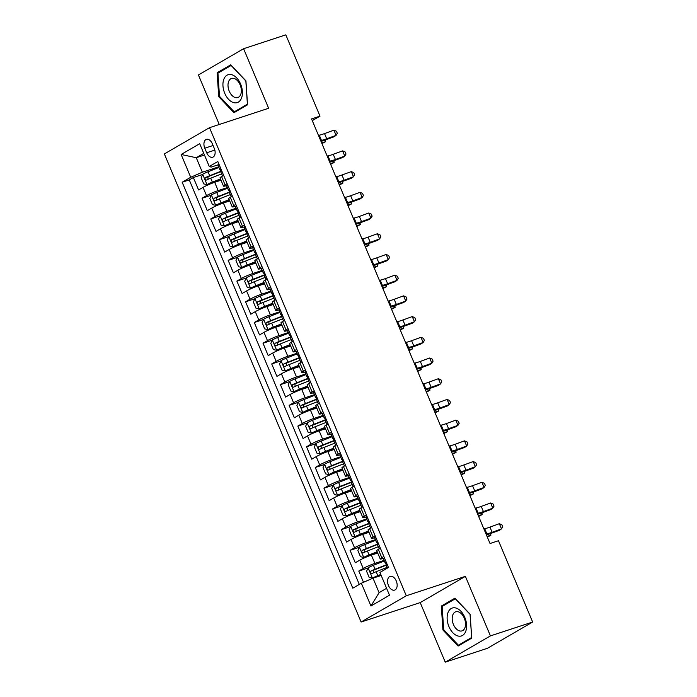 <?xml version="1.0" encoding="UTF-8"?>
<svg xmlns="http://www.w3.org/2000/svg" width="697" height="697" viewBox="0 0 697 697"><rect width="100%" height="100%" fill="white"/><g stroke="black" fill="none" stroke-linecap="round" stroke-linejoin="round"><path stroke-width="1.05" d="M396.271 580.976A7.231 4.461 -108.2 0 0 390.111 576.375A7.231 4.461 -108.2 0 0 388.456 585.515A7.231 4.461 -108.2 0 0 394.624 590.106A7.231 4.461 -108.2 0 0 396.271 580.976M445.252 662.15L490.427 635.899L465.396 576.349L420.221 602.6L445.252 662.15L487.473 648.28L532.647 622.029L498.477 540.733L490.035 543.512L311.55 118.917L320.001 116.146L285.822 34.85L243.602 48.72L198.427 74.971L219.241 124.493M420.221 602.6L361.116 622.02L164.353 153.932L209.527 127.682L406.29 595.769L361.116 622.02M221.01 180.227L214.676 182.309A9.035 0.924 157.2 0 0 203.036 187.371L198.575 189.959L193.357 177.526L202.6 174.494M227.361 187.571L218.152 190.595A9.035 0.924 157.2 0 0 206.512 195.648L202.06 198.244L211.313 195.204M202.06 198.244L207.288 210.668L211.74 208.081A9.035 0.924 157.2 0 1 223.38 203.019L229.722 200.936M238.426 221.655L232.084 223.737A9.035 0.924 157.2 0 0 220.444 228.79L215.992 231.378L210.764 218.954L220.017 215.913M247.13 242.364L240.796 244.447A9.035 0.924 157.2 0 0 229.156 249.5L224.695 252.096L219.477 239.663L228.721 236.623M255.843 263.074L249.5 265.156A9.035 0.924 157.2 0 0 237.86 270.218L233.399 272.806L228.18 260.373L237.424 257.341M264.546 283.784L258.204 285.866A9.035 0.924 157.2 0 0 246.564 290.928L242.112 293.515L236.884 281.091L246.137 278.051M273.25 304.493L266.907 306.584A9.035 0.924 157.2 0 0 255.276 311.637L250.815 314.225L245.588 301.801L254.841 298.76M281.954 325.211L275.62 327.294A9.035 0.924 157.2 0 0 263.98 332.347L259.519 334.935L254.3 322.511L263.544 319.47M290.666 345.921L284.324 348.003A9.035 0.924 157.2 0 0 272.684 353.057L268.232 355.653L263.004 343.22L272.257 340.188M299.37 366.631L293.028 368.713A9.035 0.924 157.2 0 0 281.388 373.775L276.936 376.363L271.708 363.939L280.961 360.898M308.074 387.34L301.74 389.431A9.035 0.924 157.2 0 0 290.1 394.485L285.639 397.072L280.421 384.648L289.664 381.607M316.786 408.059L310.444 410.141A9.035 0.924 157.2 0 0 298.804 415.194L294.352 417.782L289.124 405.358L298.377 402.317M325.49 428.768L319.148 430.851A9.035 0.924 157.2 0 0 307.508 435.904L303.056 438.5L297.828 426.067L307.081 423.035M334.194 449.478L327.86 451.56A9.035 0.924 157.2 0 0 316.22 456.622L311.759 459.21L306.541 446.786L315.785 443.745M342.907 470.187L336.564 472.27A9.035 0.924 157.2 0 0 324.924 477.332L320.463 479.919L315.244 467.495L324.497 464.455M351.61 490.906L345.268 492.988A9.035 0.924 157.2 0 0 333.628 498.041L329.176 500.629L323.948 488.205L333.201 485.164M360.314 511.615L353.971 513.698A9.035 0.924 157.2 0 0 342.34 518.751L337.879 521.347L332.652 508.915L341.905 505.883M369.018 532.325L362.684 534.407A9.035 0.924 157.2 0 0 351.044 539.469L346.583 542.057L341.364 529.633L350.608 526.592M377.73 553.035L371.388 555.117A9.035 0.924 157.2 0 0 359.748 560.179L355.296 562.767L350.068 550.342L359.321 547.302M383.847 556.485L381.79 557.678A9.035 0.924 -22.8 0 0 380.213 558.959A9.035 0.924 -22.8 0 0 383.664 558.297L384.5 558.027M375.143 535.766L373.087 536.969A9.035 0.924 -22.8 0 0 371.51 538.25A9.035 0.924 -22.8 0 0 374.951 537.587L375.788 537.309M366.439 515.057L364.374 516.259A9.035 0.924 -22.8 0 0 362.806 517.54A9.035 0.924 -22.8 0 0 366.247 516.878L367.084 516.599M357.727 494.347L355.67 495.541A9.035 0.924 -22.8 0 0 354.102 496.822A9.035 0.924 -22.8 0 0 357.544 496.159L358.38 495.889M349.023 473.638L346.967 474.831A9.035 0.924 -22.8 0 0 345.39 476.112A9.035 0.924 -22.8 0 0 348.84 475.45L349.667 475.18M340.319 452.919L338.254 454.122A9.035 0.924 -22.8 0 0 336.686 455.402A9.035 0.924 -22.8 0 0 340.127 454.74L340.964 454.461M331.606 432.21L329.55 433.412A9.035 0.924 -22.8 0 0 327.982 434.693A9.035 0.924 -22.8 0 0 331.423 434.031L332.26 433.752M322.903 411.5L320.847 412.694A9.035 0.924 -22.8 0 0 319.27 413.974A9.035 0.924 -22.8 0 0 322.72 413.312L323.547 413.042M314.199 390.79L312.143 391.984A9.035 0.924 -22.8 0 0 310.566 393.265A9.035 0.924 -22.8 0 0 314.007 392.603L314.844 392.333M305.495 370.072L303.43 371.274A9.035 0.924 -22.8 0 0 301.862 372.555A9.035 0.924 -22.8 0 0 305.303 371.893L306.14 371.614M296.783 349.363L294.726 350.565A9.035 0.924 -22.8 0 0 293.149 351.846A9.035 0.924 -22.8 0 0 296.6 351.183L297.436 350.905M288.079 328.653L286.023 329.847A9.035 0.924 -22.8 0 0 284.446 331.127A9.035 0.924 -22.8 0 0 287.887 330.465L288.724 330.195M279.375 307.943L277.31 309.137A9.035 0.924 -22.8 0 0 275.742 310.418A9.035 0.924 -22.8 0 0 279.183 309.756L280.02 309.485M270.663 287.225L268.606 288.427A9.035 0.924 -22.8 0 0 267.038 289.708A9.035 0.924 -22.8 0 0 270.48 289.046L271.316 288.767M261.959 266.515L259.903 267.718A9.035 0.924 -22.8 0 0 258.326 268.998A9.035 0.924 -22.8 0 0 261.776 268.336L262.603 268.057M253.255 245.806L251.19 246.999A9.035 0.924 -22.8 0 0 249.622 248.28A9.035 0.924 -22.8 0 0 253.063 247.618L253.9 247.348M244.542 225.096L242.486 226.29A9.035 0.924 -22.8 0 0 240.918 227.57A9.035 0.924 -22.8 0 0 244.359 226.908L245.196 226.638M235.839 204.387L233.783 205.58A9.035 0.924 -22.8 0 0 232.206 206.861A9.035 0.924 -22.8 0 0 235.656 206.199L236.483 205.92M204.787 148.217L206.704 152.774A7.005 4.321 -108.2 0 0 212.672 157.226A7.005 4.321 -108.2 0 0 214.275 148.374L212.358 143.817A7.005 4.321 -108.2 0 0 206.39 139.365A7.005 4.321 -108.2 0 0 204.787 148.217L213.064 145.499M204.456 155.022L196.258 157.714L202.357 172.211L190.717 177.273L182.17 182.239L352.813 588.19L361.36 583.223L370.943 606.007L389.501 595.221L379.917 572.437L388.464 567.471L217.821 161.521L209.274 166.487L211.147 167.106L219.076 164.501M190.717 177.273L181.142 154.49L199.699 143.704L209.274 166.487M384.082 560.379L374.873 563.403L371.388 555.117M375.369 539.67L366.16 542.693L362.684 534.407M366.666 518.96L357.456 521.983L353.971 513.698M357.962 498.242L348.753 501.274L345.268 492.988M349.258 477.532L340.049 480.555L336.564 472.27M340.545 456.823L331.336 459.846L327.86 451.56M331.842 436.113L322.633 439.136L319.148 430.851M323.138 415.395L313.929 418.427L310.444 410.141M314.425 394.685L305.216 397.708L301.74 389.431M305.722 373.975L296.513 376.999L293.028 368.713M297.018 353.266L287.809 356.289L284.324 348.003M288.305 332.547L279.096 335.579L275.62 327.294M279.602 311.838L270.392 314.861L266.907 306.584M270.898 291.128L261.689 294.151L258.204 285.866M262.194 270.419L252.985 273.442L249.5 265.156M253.481 249.7L244.272 252.732L240.796 244.447M244.778 228.991L235.569 232.014L232.084 223.737M236.074 208.281L226.865 211.304L223.38 203.019M227.135 183.668L225.079 184.871A9.035 0.924 157.2 0 0 223.502 186.151A9.035 0.924 157.2 0 0 226.943 185.489L227.78 185.21M193.357 177.526L189.262 179.904L359.303 584.417M374.873 563.403A9.035 0.924 -22.8 0 0 363.233 568.464L358.772 571.052L363.503 582.291M350.068 550.342L354.529 547.755A9.035 0.924 -22.8 0 1 366.16 542.693M341.364 529.633L345.817 527.037A9.035 0.924 -22.8 0 1 357.456 521.983M332.652 508.915L337.113 506.327A9.035 0.924 -22.8 0 1 348.753 501.274M323.948 488.205L328.409 485.617A9.035 0.924 -22.8 0 1 340.049 480.555M315.244 467.495L319.696 464.908A9.035 0.924 -22.8 0 1 331.336 459.846M306.541 446.786L310.993 444.189A9.035 0.924 -22.8 0 1 322.633 439.136M297.828 426.067L302.289 423.48A9.035 0.924 -22.8 0 1 313.929 418.427M289.124 405.358L293.576 402.77A9.035 0.924 -22.8 0 1 305.216 397.708M280.421 384.648L284.873 382.061A9.035 0.924 -22.8 0 1 296.513 376.999M271.708 363.939L276.169 361.342A9.035 0.924 -22.8 0 1 287.809 356.289M263.004 343.22L267.465 340.633A9.035 0.924 -22.8 0 1 279.096 335.579M254.3 322.511L258.753 319.923A9.035 0.924 -22.8 0 1 270.392 314.861M245.588 301.801L250.049 299.213A9.035 0.924 -22.8 0 1 261.689 294.151M236.884 281.091L241.345 278.495A9.035 0.924 -22.8 0 1 252.985 273.442M228.18 260.373L232.632 257.785A9.035 0.924 -22.8 0 1 244.272 252.732M219.477 239.663L223.929 237.076A9.035 0.924 -22.8 0 1 235.569 232.014M210.764 218.954L215.225 216.366A9.035 0.924 -22.8 0 1 226.865 211.304M223.65 175.383L221.594 176.585A9.035 0.924 157.2 0 0 220.017 177.866L223.502 186.151M232.354 196.101L230.298 197.295A9.035 0.924 157.2 0 0 228.729 198.575L232.206 206.861M241.066 216.811L239.001 218.004A9.035 0.924 157.2 0 0 237.433 219.285L240.918 227.57M249.77 237.52L247.714 238.714A9.035 0.924 157.2 0 0 246.137 240.003L249.622 248.28M258.474 258.23L256.418 259.432A9.035 0.924 157.2 0 0 254.841 260.713L258.326 268.998M267.186 278.948L265.121 280.142A9.035 0.924 157.2 0 0 263.553 281.422L267.038 289.708M275.89 299.658L273.834 300.851A9.035 0.924 157.2 0 0 272.257 302.132L275.742 310.418M284.594 320.367L282.538 321.561A9.035 0.924 157.2 0 0 280.961 322.85L284.446 331.127M293.306 341.077L291.241 342.279A9.035 0.924 157.2 0 0 289.673 343.56L293.149 351.846M302.01 361.795L299.954 362.989A9.035 0.924 157.2 0 0 298.377 364.27L301.862 372.555M310.714 382.505L308.658 383.698A9.035 0.924 157.2 0 0 307.081 384.979L310.566 393.265M319.418 403.214L317.362 404.408A9.035 0.924 157.2 0 0 315.793 405.689L319.27 413.974M328.13 423.924L326.065 425.126A9.035 0.924 157.2 0 0 324.497 426.407L327.982 434.693M336.834 444.642L334.778 445.836A9.035 0.924 157.2 0 0 333.201 447.117L336.686 455.402M345.538 465.352L343.482 466.546A9.035 0.924 157.2 0 0 341.913 467.826L345.39 476.112M354.25 486.062L352.185 487.255A9.035 0.924 157.2 0 0 350.617 488.536L354.102 496.822M362.954 506.771L360.898 507.974A9.035 0.924 157.2 0 0 359.321 509.254L362.806 517.54M371.658 527.49L369.602 528.683A9.035 0.924 157.2 0 0 368.025 529.964L371.51 538.25M380.37 548.199L378.305 549.393A9.035 0.924 157.2 0 0 376.737 550.674L380.213 558.959M218.658 166.853L202.357 172.211M490.427 635.899L532.647 622.029M465.396 576.349L406.29 595.769M209.527 127.682L268.633 108.27L243.602 48.72M312.273 120.633L320.001 116.146M203.759 153.357L196.258 157.714L181.142 154.49M381.198 575.469L373 578.162L379.098 592.659L386.591 588.303M189.262 179.904L182.17 182.239M358.772 571.052L368.025 568.011M361.36 583.223L373 578.162M370.943 606.007L379.098 592.659M218.727 96.674L233.931 112.714L247.54 104.803L245.936 80.869L230.733 64.83L217.133 72.741L218.727 96.674L219.564 96.404M471.73 638.13L470.127 614.196L454.923 598.157L441.323 606.068L442.917 630.001L458.121 646.041L471.73 638.13M220.531 71.617L217.133 72.741M443.754 629.731L442.917 630.001M444.721 604.952L441.323 606.068M223.51 175.052L219.085 164.719A5.985 0.61 157.2 0 0 218.1 165.537L219.755 169.467A5.985 0.61 157.2 0 0 220.374 169.493L220.731 169.423M223.432 175.078A5.985 0.61 157.2 0 0 222.456 175.888A5.985 0.61 157.2 0 0 222.665 175.958M222.456 175.888L220.801 171.95A5.985 0.61 -22.8 0 1 221.071 171.601L220.025 169.118A5.985 0.61 157.2 0 0 219.755 169.467M318.451 135.323L319.278 135.174A11.291 1.15 157.2 0 0 324.532 133.589L333.907 130.173L336.076 135.357L337.313 133.319L336.442 131.245L333.907 130.173M320.629 140.498L321.456 140.358A11.291 1.15 157.2 0 0 326.701 138.764L336.076 135.357L334.046 136.778L324.663 140.193A16.937 1.734 -22.8 0 1 321.021 141.439M218.91 167.463L208.02 171.776A5.985 0.61 -22.8 0 0 202.722 174.224L201.154 177.718L203.759 183.93L207.079 184.583A5.985 0.61 -22.8 0 1 212.367 182.126L220.461 178.929M207.079 184.583L220.583 179.207M221.263 171.122L209.675 175.705A5.985 0.61 157.2 0 0 205.502 177.561C204.63 179.024 204.979 179.852 206.547 180.044A5.985 0.61 -22.8 0 1 210.712 178.197L221.611 173.884M208.028 179.338L207.933 176.759L221.167 171.488M325.246 139.975L325.438 141.779L321.613 142.841M321.927 143.599L325.438 141.779L324.758 140.158M240.604 84.049A14.681 9.052 -108.2 0 0 227.013 75.198A14.681 9.052 -108.2 0 0 224.739 93.276A14.681 9.052 -108.2 0 0 238.33 102.119A14.681 9.052 -108.2 0 0 240.604 84.049M240.108 84.842A10.054 6.203 -108.2 0 0 231.535 78.456A10.054 6.203 -108.2 0 0 229.235 91.159A10.054 6.203 -108.2 0 0 237.808 97.554A10.054 6.203 -108.2 0 0 240.108 84.842M234.218 111.86L219.485 96.317L217.943 73.124L231.125 65.466L245.849 81L247.4 104.193L234.218 111.86L236.945 110.962M455.925 608.019A14.681 9.052 -108.2 0 0 447.16 619.25A14.681 9.052 -108.2 0 0 457.798 635.952A14.681 9.052 -108.2 0 0 466.563 624.721A14.681 9.052 -108.2 0 0 455.925 608.019M458.225 611.774A10.054 6.203 -108.2 0 0 455.725 611.783A10.054 6.203 -108.2 0 0 452.475 621.358A10.054 6.203 -108.2 0 0 459.497 630.89A10.054 6.203 -108.2 0 0 461.998 630.881A10.054 6.203 -108.2 0 0 465.248 621.297A10.054 6.203 -108.2 0 0 458.225 611.774M471.59 637.52L458.408 645.187L443.684 629.644L442.133 606.451L455.315 598.793L470.039 614.327L471.686 637.494M461.135 644.289L458.408 645.187M232.214 195.761L227.788 185.428A5.985 0.61 157.2 0 0 226.804 186.247L228.459 190.176A5.985 0.61 157.2 0 0 229.078 190.203L229.444 190.133M232.145 195.787A5.985 0.61 157.2 0 0 231.16 196.598A5.985 0.61 157.2 0 0 231.378 196.667M231.16 196.598L229.505 192.668A5.985 0.61 -22.8 0 1 229.783 192.32L228.738 189.828A5.985 0.61 157.2 0 0 228.459 190.176M327.154 156.032L327.982 155.893A11.291 1.15 157.2 0 0 333.236 154.298L342.61 150.883L344.788 156.067L346.017 154.028L345.146 151.955L342.61 150.883M329.332 161.207L330.16 161.068A11.291 1.15 157.2 0 0 335.414 159.482L344.788 156.067L342.75 157.487L333.375 160.902A16.937 1.734 -22.8 0 1 329.725 162.157M236.492 206.146L236.492 206.146A5.985 0.61 157.2 0 0 235.516 206.957L237.172 210.895A5.985 0.61 157.2 0 0 237.782 210.912L238.147 210.843M240.927 216.471L240.848 216.497A5.985 0.61 157.2 0 0 239.864 217.316A5.985 0.61 157.2 0 0 240.082 217.377M240.848 216.497L236.588 206.164M239.864 217.316L238.217 213.378A5.985 0.61 -22.8 0 1 238.487 213.029L237.442 210.546A5.985 0.61 157.2 0 0 237.172 210.895M335.858 176.742L336.695 176.602A11.291 1.15 157.2 0 0 341.939 175.017L351.314 171.601L353.492 176.777L354.721 174.738L353.849 172.673L351.314 171.601M338.036 181.926L338.864 181.778A11.291 1.15 157.2 0 0 344.118 180.192L353.492 176.777L351.454 178.197L342.079 181.612A16.937 1.734 -22.8 0 1 338.437 182.867M249.631 237.189L245.205 226.856A5.985 0.61 157.2 0 0 244.22 227.666L245.875 231.604A5.985 0.61 157.2 0 0 246.494 231.622L246.851 231.561M249.552 237.207A5.985 0.61 157.2 0 0 248.576 238.025A5.985 0.61 157.2 0 0 248.785 238.095M248.576 238.025L246.921 234.087A5.985 0.61 -22.8 0 1 247.191 233.739L246.146 231.256A5.985 0.61 157.2 0 0 245.875 231.604M344.571 197.46L345.398 197.312A11.291 1.15 157.2 0 0 350.643 195.726L360.027 192.311L362.196 197.486L363.425 195.456L362.562 193.383L360.027 192.311M346.74 202.635L347.576 202.487A11.291 1.15 157.2 0 0 352.821 200.902L362.196 197.486L360.157 198.906L350.783 202.322A16.937 1.734 -22.8 0 1 347.141 203.576M254.004 247.583L253.908 247.566A5.985 0.61 157.2 0 0 252.924 248.385L254.579 252.314A5.985 0.61 157.2 0 0 255.198 252.34L255.564 252.27M258.334 257.899L258.265 257.925A5.985 0.61 157.2 0 0 257.28 258.735A5.985 0.61 157.2 0 0 257.498 258.805M257.28 258.735L255.625 254.797A5.985 0.61 -22.8 0 1 255.904 254.449L254.858 251.965A5.985 0.61 157.2 0 0 254.579 252.314M353.274 218.17L354.102 218.022A11.291 1.15 157.2 0 0 359.356 216.436L368.73 213.021L370.909 218.196L372.137 216.166L371.266 214.092L368.73 213.021M355.453 223.345L356.28 223.206A11.291 1.15 157.2 0 0 361.534 221.611L370.909 218.196L368.87 219.625L359.495 223.04A16.937 1.734 -22.8 0 1 355.845 224.286M227.614 188.173L216.723 192.485A5.985 0.61 -22.8 0 0 211.426 194.942L209.858 198.427L212.472 204.639L215.782 205.293A5.985 0.61 -22.8 0 1 221.08 202.844L229.174 199.638M215.782 205.293L229.287 199.917M229.975 191.832L218.379 196.423A5.985 0.61 157.2 0 0 214.206 198.27C213.334 199.734 213.683 200.57 215.251 200.762A5.985 0.61 -22.8 0 1 219.424 198.906L230.315 194.594M216.741 200.048L216.636 197.478L229.871 192.198M333.959 160.693L334.142 162.488L330.317 163.551M330.639 164.309L334.142 162.488L333.462 160.868M236.327 208.882L225.427 213.195A5.985 0.61 -22.8 0 0 220.139 215.652L218.562 219.137L221.176 225.358L224.486 226.002A5.985 0.61 -22.8 0 1 229.783 223.554L237.877 220.348M224.486 226.002L237.999 220.627M238.679 212.541L227.083 217.133A5.985 0.61 157.2 0 0 222.909 218.989C222.047 220.452 222.395 221.28 223.955 221.472A5.985 0.61 -22.8 0 1 228.128 219.616L239.027 215.303M225.445 220.757L225.34 218.187L238.583 212.907M342.663 181.403L342.854 183.198L339.021 184.261M339.343 185.027L342.854 183.198L342.175 181.577M245.03 229.592L234.14 233.904A5.985 0.61 -22.8 0 0 228.843 236.361L227.266 239.855L229.879 246.067L233.199 246.721A5.985 0.61 -22.8 0 1 238.487 244.264L246.581 241.057M233.199 246.721L246.703 241.345M247.383 233.251L235.786 237.843A5.985 0.61 157.2 0 0 231.622 239.698C230.751 241.162 231.099 241.99 232.667 242.181A5.985 0.61 -22.8 0 1 236.832 240.326L247.731 236.013M234.148 241.467L234.053 238.897L247.287 233.626M351.366 202.113L351.558 203.907L347.725 204.979M348.047 205.737L351.558 203.907L350.879 202.296M253.734 250.31L242.844 254.623A5.985 0.61 -22.8 0 0 237.546 257.071L235.978 260.565L238.592 266.777L241.903 267.43A5.985 0.61 -22.8 0 1 247.2 264.973L255.294 261.776M241.903 267.43L255.407 262.055M256.095 253.969L244.499 258.552A5.985 0.61 157.2 0 0 240.326 260.408C239.454 261.872 239.803 262.699 241.371 262.891A5.985 0.61 -22.8 0 1 245.544 261.044L256.435 256.731M242.861 262.185L242.756 259.606L255.991 254.335M360.07 222.822L360.262 224.626L356.437 225.689M356.751 226.447L360.262 224.626L359.582 223.005M262.708 268.293L262.612 268.275A5.985 0.61 157.2 0 0 261.636 269.094L263.292 273.024A5.985 0.61 157.2 0 0 263.902 273.05L264.268 272.98M267.038 278.608L266.968 278.634A5.985 0.61 157.2 0 0 265.984 279.445A5.985 0.61 157.2 0 0 266.202 279.514M266.968 278.634L262.699 268.293M265.984 279.445L264.329 275.515A5.985 0.61 -22.8 0 1 264.607 275.167L263.562 272.675A5.985 0.61 157.2 0 0 263.292 273.024M361.978 238.879L362.806 238.74A11.291 1.15 157.2 0 0 368.06 237.146L377.434 233.73L379.612 238.914L380.841 236.875L379.97 234.802L377.434 233.73M364.156 244.055L364.984 243.915A11.291 1.15 157.2 0 0 370.238 242.329L379.612 238.914L377.574 240.334L368.199 243.75A16.937 1.734 -22.8 0 1 364.557 245.004M262.447 271.02L251.547 275.332A5.985 0.61 -22.8 0 0 246.259 277.789L244.682 281.274L247.296 287.486L250.606 288.14A5.985 0.61 -22.8 0 1 255.904 285.692L263.997 282.485M250.606 288.14L264.119 282.764M264.799 274.679L253.203 279.27A5.985 0.61 157.2 0 0 249.029 281.118C248.167 282.581 248.515 283.418 250.075 283.609A5.985 0.61 -22.8 0 1 254.248 281.754L265.139 277.441M251.565 282.895L251.46 280.325L264.694 275.045M368.783 243.532L368.966 245.335L365.141 246.398M365.463 247.156L368.966 245.335L368.286 243.715M275.751 299.318L271.325 288.994A5.985 0.61 157.2 0 0 270.34 289.804L271.996 293.742A5.985 0.61 157.2 0 0 272.614 293.759L272.971 293.69M275.672 299.344A5.985 0.61 157.2 0 0 274.696 300.163A5.985 0.61 157.2 0 0 274.906 300.224M274.696 300.163L273.041 296.225A5.985 0.61 -22.8 0 1 273.311 295.877L272.266 293.385A5.985 0.61 157.2 0 0 271.996 293.742M370.691 259.589L371.518 259.45A11.291 1.15 157.2 0 0 376.763 257.864L386.138 254.449L388.316 259.624L389.545 257.585L388.673 255.52L386.138 254.449M372.86 264.773L373.697 264.625A11.291 1.15 157.2 0 0 378.941 263.039L388.316 259.624L386.277 261.044L376.903 264.459A16.937 1.734 -22.8 0 1 373.261 265.714M271.15 291.729L260.251 296.042A5.985 0.61 -22.8 0 0 254.963 298.499L253.386 301.984L255.999 308.205L259.31 308.849A5.985 0.61 -22.8 0 1 264.607 306.401L272.701 303.195M259.31 308.849L272.823 303.474M273.503 295.389L261.906 299.98A5.985 0.61 157.2 0 0 257.742 301.836C256.871 303.3 257.219 304.127 258.787 304.319A5.985 0.61 -22.8 0 1 262.952 302.463L273.851 298.15M260.269 303.604L260.173 301.034L273.407 295.755M377.486 264.25L377.678 266.045L373.845 267.108M374.167 267.875L377.678 266.045L376.999 264.424M284.454 320.036L280.028 309.703A5.985 0.61 157.2 0 0 279.044 310.513L280.699 314.452A5.985 0.61 157.2 0 0 281.318 314.469L281.675 314.408M284.385 320.054A5.985 0.61 157.2 0 0 283.4 320.873A5.985 0.61 157.2 0 0 283.609 320.942M283.4 320.873L281.745 316.935A5.985 0.61 -22.8 0 1 282.024 316.586L280.978 314.103A5.985 0.61 157.2 0 0 280.699 314.452M379.395 280.307L380.222 280.159A11.291 1.15 157.2 0 0 385.476 278.573L394.85 275.158L397.029 280.333L398.257 278.303L397.386 276.23L394.85 275.158M381.573 285.482L382.4 285.334A11.291 1.15 157.2 0 0 387.654 283.749L397.029 280.333L394.99 281.754L385.615 285.169A16.937 1.734 -22.8 0 1 381.965 286.423M279.854 312.439L268.964 316.752A5.985 0.61 -22.8 0 0 263.666 319.209L262.098 322.702L264.703 328.914L268.023 329.568A5.985 0.61 -22.8 0 1 273.311 327.111L281.414 323.905M268.023 329.568L281.527 324.192M282.215 316.098L270.619 320.69A5.985 0.61 157.2 0 0 266.446 322.545C265.574 324.009 265.923 324.837 267.491 325.029A5.985 0.61 -22.8 0 1 271.664 323.173L282.555 318.86M268.981 324.314L268.876 321.744L282.111 316.473M386.19 284.96L386.382 286.755L382.557 287.826M382.871 288.584L386.382 286.755L385.702 285.143M293.158 340.746L288.732 330.413A5.985 0.61 157.2 0 0 287.756 331.223L289.403 335.161A5.985 0.61 157.2 0 0 290.022 335.187L290.388 335.118M293.088 340.772A5.985 0.61 157.2 0 0 292.104 341.582A5.985 0.61 157.2 0 0 292.322 341.652M292.104 341.582L290.449 337.644A5.985 0.61 -22.8 0 1 290.727 337.296L289.682 334.813A5.985 0.61 157.2 0 0 289.403 335.161M388.098 301.017L388.926 300.869A11.291 1.15 157.2 0 0 394.18 299.283L403.554 295.868L405.732 301.043L406.961 299.013L406.09 296.939L403.554 295.868M390.276 306.192L391.104 306.053A11.291 1.15 157.2 0 0 396.358 304.458L405.732 301.043L403.694 302.472L394.319 305.887A16.937 1.734 -22.8 0 1 390.668 307.133M288.567 333.157L277.667 337.47A5.985 0.61 -22.8 0 0 272.37 339.918L270.802 343.412L273.416 349.624L276.726 350.277A5.985 0.61 -22.8 0 1 282.024 347.82L290.118 344.614M276.726 350.277L290.231 344.902M290.919 336.817L279.323 341.399A5.985 0.61 157.2 0 0 275.149 343.255C274.278 344.719 274.627 345.546 276.195 345.738A5.985 0.61 -22.8 0 1 280.368 343.891L291.259 339.578M277.685 345.032L277.58 342.454L290.815 337.182M394.903 305.669L395.086 307.464L391.261 308.536M391.583 309.294L395.086 307.464L394.406 305.852M301.871 361.455L297.445 351.122A5.985 0.61 157.2 0 0 296.46 351.941L298.116 355.871A5.985 0.61 157.2 0 0 298.734 355.897L299.091 355.827M301.792 361.482A5.985 0.61 157.2 0 0 300.816 362.292A5.985 0.61 157.2 0 0 301.026 362.362M300.816 362.292L299.161 358.363A5.985 0.61 -22.8 0 1 299.431 358.005L298.386 355.522A5.985 0.61 157.2 0 0 298.116 355.871M396.802 321.726L397.638 321.587A11.291 1.15 157.2 0 0 402.883 319.993L412.258 316.577L414.436 321.761L415.665 319.723L414.793 317.649L412.258 316.577M398.98 326.902L399.817 326.762A11.291 1.15 157.2 0 0 405.062 325.177L414.436 321.761L412.397 323.181L403.023 326.597A16.937 1.734 -22.8 0 1 399.381 327.851M297.27 353.867L286.371 358.18A5.985 0.61 -22.8 0 0 281.083 360.637L279.506 364.122L282.119 370.334L285.43 370.987A5.985 0.61 -22.8 0 1 290.727 368.539L298.821 365.333M285.43 370.987L298.943 365.611M299.623 357.526L288.027 362.118A5.985 0.61 157.2 0 0 283.862 363.965C282.991 365.428 283.339 366.265 284.899 366.456A5.985 0.61 -22.8 0 1 289.072 364.601L299.971 360.288M286.389 365.742L286.284 363.172L299.527 357.892M403.607 326.379L403.798 328.182L399.965 329.245M400.287 330.003L403.798 328.182L403.119 326.562M310.574 382.165L306.149 371.841A5.985 0.61 157.2 0 0 305.164 372.651L306.819 376.589A5.985 0.61 157.2 0 0 307.438 376.607L307.795 376.537M310.505 382.191A5.985 0.61 157.2 0 0 309.52 383.01A5.985 0.61 157.2 0 0 309.729 383.071M309.52 383.01L307.865 379.072A5.985 0.61 -22.8 0 1 308.135 378.724L307.098 376.232A5.985 0.61 157.2 0 0 306.819 376.589M405.515 342.436L406.342 342.297A11.291 1.15 157.2 0 0 411.596 340.711L420.971 337.296L423.14 342.471L424.377 340.432L423.506 338.367L420.971 337.296M407.693 347.62L408.52 347.472A11.291 1.15 157.2 0 0 413.765 345.886L423.14 342.471L421.11 343.891L411.735 347.306A16.937 1.734 -22.8 0 1 408.085 348.561M305.974 374.577L295.084 378.889A5.985 0.61 -22.8 0 0 289.786 381.346L288.218 384.831L290.823 391.052L294.143 391.697A5.985 0.61 -22.8 0 1 299.431 389.248L307.525 386.042M294.143 391.697L307.647 386.321M308.327 378.236L296.739 382.827A5.985 0.61 157.2 0 0 292.566 384.683C291.695 386.147 292.043 386.974 293.611 387.166A5.985 0.61 -22.8 0 1 297.776 385.31L308.675 380.998M295.101 386.452L294.997 383.881L308.231 378.602M412.31 347.097L412.502 348.892L408.677 349.955M408.991 350.722L412.502 348.892L411.822 347.272M319.278 402.883L314.852 392.55A5.985 0.61 157.2 0 0 313.868 393.361L315.523 397.299A5.985 0.61 157.2 0 0 316.142 397.316L316.508 397.255M319.209 402.901A5.985 0.61 157.2 0 0 318.224 403.72A5.985 0.61 157.2 0 0 318.442 403.79M318.224 403.72L316.569 399.782A5.985 0.61 -22.8 0 1 316.847 399.433L315.802 396.95A5.985 0.61 157.2 0 0 315.523 397.299M414.218 363.154L415.046 363.006A11.291 1.15 157.2 0 0 420.3 361.421L429.674 358.005L431.852 363.181L433.081 361.151L432.21 359.077L429.674 358.005M416.397 368.33L417.224 368.182A11.291 1.15 157.2 0 0 422.478 366.596L431.852 363.181L429.814 364.601L420.439 368.016A16.937 1.734 -22.8 0 1 416.789 369.271M314.678 395.286L303.787 399.599A5.985 0.61 -22.8 0 0 298.49 402.056L296.922 405.549L299.536 411.761L302.846 412.415A5.985 0.61 -22.8 0 1 308.144 409.958L316.238 406.752M302.846 412.415L316.351 407.039M317.039 398.945L305.443 403.537A5.985 0.61 157.2 0 0 301.27 405.393C300.398 406.856 300.747 407.684 302.315 407.876A5.985 0.61 -22.8 0 1 306.488 406.02L317.379 401.707M303.805 407.161L303.7 404.591L316.935 399.32M421.023 367.807L421.206 369.602L417.381 370.673M417.703 371.431L421.206 369.602L420.526 367.981M323.652 413.277L323.556 413.26A5.985 0.61 157.2 0 0 322.58 414.07L324.236 418.008A5.985 0.61 157.2 0 0 324.846 418.034L325.211 417.965M327.991 423.593L327.912 423.619A5.985 0.61 157.2 0 0 326.928 424.429A5.985 0.61 157.2 0 0 327.146 424.499M327.912 423.619L323.643 413.277M326.928 424.429L325.281 420.491A5.985 0.61 -22.8 0 1 325.551 420.143L324.506 417.66A5.985 0.61 157.2 0 0 324.236 418.008M422.922 383.864L423.759 383.716A11.291 1.15 157.2 0 0 429.003 382.13L438.378 378.715L440.556 383.89L441.785 381.86L440.913 379.787L438.378 378.715M425.1 389.039L425.928 388.9A11.291 1.15 157.2 0 0 431.182 387.305L440.556 383.89L438.518 385.319L429.143 388.734A16.937 1.734 -22.8 0 1 425.501 389.98M323.391 416.004L312.491 420.317A5.985 0.61 -22.8 0 0 307.203 422.765L305.626 426.259L308.24 432.471L311.55 433.125A5.985 0.61 -22.8 0 1 316.847 430.668L324.941 427.461M311.55 433.125L325.063 427.749M325.743 419.655L314.147 424.246A5.985 0.61 157.2 0 0 309.973 426.102C309.111 427.566 309.459 428.394 311.019 428.585A5.985 0.61 -22.8 0 1 315.192 426.738L326.091 422.426M312.509 427.88L312.404 425.301L325.647 420.03M429.727 388.517L429.918 390.311L426.085 391.383M426.407 392.141L429.918 390.311L429.239 388.699M332.094 436.714L321.204 441.027A5.985 0.61 -22.8 0 0 315.907 443.484L314.33 446.969L316.943 453.181L320.263 453.834A5.985 0.61 -22.8 0 1 325.551 451.377L333.645 448.18M320.263 453.834L333.767 448.459M334.447 440.373L322.85 444.965A5.985 0.61 157.2 0 0 318.686 446.812C317.815 448.276 318.163 449.112 319.731 449.304A5.985 0.61 -22.8 0 1 323.896 447.448L334.795 443.135M321.212 448.589L321.117 446.019L334.351 440.739M438.43 409.226L438.622 411.03L434.789 412.093M435.111 412.851L438.622 411.03L437.943 409.409M340.798 457.424L329.908 461.736A5.985 0.61 -22.8 0 0 324.61 464.193L323.042 467.678L325.656 473.899L328.967 474.544A5.985 0.61 -22.8 0 1 334.264 472.096L342.358 468.889M328.967 474.544L342.471 469.168M343.159 461.083L331.563 465.674A5.985 0.61 157.2 0 0 327.39 467.53C326.518 468.994 326.867 469.822 328.435 470.013A5.985 0.61 -22.8 0 1 332.608 468.157L343.499 463.845M329.925 469.299L329.82 466.729L343.055 461.449M447.134 429.944L447.326 431.739L443.501 432.802M443.815 433.569L447.326 431.739L446.646 430.119M332.269 433.97L332.269 433.97A5.985 0.61 157.2 0 0 331.284 434.789L332.939 438.718A5.985 0.61 157.2 0 0 333.558 438.744L333.915 438.674M336.695 444.303L336.616 444.329A5.985 0.61 157.2 0 0 335.64 445.139A5.985 0.61 157.2 0 0 335.849 445.209M336.616 444.329L332.347 433.987M335.64 445.139L333.985 441.21A5.985 0.61 -22.8 0 1 334.255 440.852L333.21 438.369A5.985 0.61 157.2 0 0 332.939 438.718M431.635 404.574L432.462 404.426A11.291 1.15 157.2 0 0 437.707 402.84L447.091 399.425L449.26 404.608L450.489 402.57L449.626 400.496L447.091 399.425M433.813 409.749L434.64 409.609A11.291 1.15 157.2 0 0 439.885 408.024L449.26 404.608L447.221 406.029L437.847 409.444A16.937 1.734 -22.8 0 1 434.205 410.699M345.398 465.012L340.972 454.688A5.985 0.61 157.2 0 0 339.988 455.498L341.643 459.436A5.985 0.61 157.2 0 0 342.262 459.454L342.628 459.384M345.329 465.038A5.985 0.61 157.2 0 0 344.344 465.857A5.985 0.61 157.2 0 0 344.562 465.918M344.344 465.857L342.689 461.919A5.985 0.61 -22.8 0 1 342.968 461.571L341.922 459.079A5.985 0.61 157.2 0 0 341.643 459.436M440.338 425.283L441.166 425.144A11.291 1.15 157.2 0 0 446.42 423.558L455.794 420.143L457.973 425.318L459.201 423.279L458.33 421.215L455.794 420.143M442.517 430.467L443.344 430.319A11.291 1.15 157.2 0 0 448.598 428.733L457.973 425.318L455.934 426.738L446.559 430.154A16.937 1.734 -22.8 0 1 442.909 431.408M354.102 485.731L349.676 475.398A5.985 0.61 157.2 0 0 348.7 476.208L350.356 480.146A5.985 0.61 157.2 0 0 350.966 480.163L351.332 480.102M354.032 485.748A5.985 0.61 157.2 0 0 353.048 486.567A5.985 0.61 157.2 0 0 353.266 486.637M353.048 486.567L351.393 482.629A5.985 0.61 -22.8 0 1 351.671 482.28L350.626 479.797A5.985 0.61 157.2 0 0 350.356 480.146M449.042 446.002L449.87 445.853A11.291 1.15 157.2 0 0 455.124 444.268L464.498 440.852L466.676 446.028L467.905 443.998L467.034 441.924L464.498 440.852M451.22 451.177L452.048 451.029A11.291 1.15 157.2 0 0 457.302 449.443L466.676 446.028L464.638 447.448L455.263 450.863A16.937 1.734 -22.8 0 1 451.621 452.118M349.511 478.133L338.611 482.446A5.985 0.61 -22.8 0 0 333.323 484.903L331.746 488.397L334.36 494.609L337.67 495.262A5.985 0.61 -22.8 0 1 342.968 492.805L351.061 489.599M337.67 495.262L351.183 489.886M351.863 481.793L340.267 486.384A5.985 0.61 157.2 0 0 336.093 488.24C335.231 489.703 335.579 490.531 337.139 490.723A5.985 0.61 -22.8 0 1 341.312 488.867L352.203 484.554M338.629 490.008L338.524 487.438L351.758 482.167M455.847 450.654L456.038 452.449L452.205 453.52M452.527 454.278L456.038 452.449L455.35 450.828M362.815 506.44L358.389 496.107A5.985 0.61 157.2 0 0 357.404 496.917L359.06 500.855A5.985 0.61 157.2 0 0 359.678 500.882L360.035 500.812M362.736 506.466A5.985 0.61 157.2 0 0 361.76 507.277A5.985 0.61 157.2 0 0 361.97 507.346M361.76 507.277L360.105 503.339A5.985 0.61 -22.8 0 1 360.375 502.99L359.33 500.507A5.985 0.61 157.2 0 0 359.06 500.855M457.755 466.711L458.582 466.563A11.291 1.15 157.2 0 0 463.827 464.977L473.202 461.562L475.38 466.737L476.609 464.707L475.737 462.634L473.202 461.562M459.924 471.886L460.761 471.747A11.291 1.15 157.2 0 0 466.005 470.153L475.38 466.737L473.341 468.166L463.967 471.573A16.937 1.734 -22.8 0 1 460.325 472.827M358.214 498.852L347.324 503.164A5.985 0.61 -22.8 0 0 342.027 505.613L340.45 509.106L343.063 515.318L346.374 515.972A5.985 0.61 -22.8 0 1 351.671 513.515L359.765 510.309M346.374 515.972L359.887 510.596M360.567 502.502L348.97 507.094A5.985 0.61 157.2 0 0 344.806 508.949C343.935 510.413 344.283 511.241 345.851 511.432A5.985 0.61 -22.8 0 1 350.016 509.585L360.915 505.273M347.333 510.727L347.237 508.148L360.471 502.877M464.55 471.364L464.742 473.158L460.909 474.23M461.231 474.988L464.742 473.158L464.063 471.547M371.518 527.15L367.092 516.817A5.985 0.61 157.2 0 0 366.108 517.636L367.763 521.565A5.985 0.61 157.2 0 0 368.382 521.591L368.739 521.522M371.449 527.176A5.985 0.61 157.2 0 0 370.464 527.986A5.985 0.61 157.2 0 0 370.673 528.056M370.464 527.986L368.809 524.057A5.985 0.61 -22.8 0 1 369.088 523.7L368.042 521.217A5.985 0.61 157.2 0 0 367.763 521.565M466.459 487.421L467.286 487.273A11.291 1.15 157.2 0 0 472.54 485.687L481.915 482.272L484.093 487.456L485.321 485.417L484.45 483.343L481.915 482.272M468.637 492.596L469.464 492.457A11.291 1.15 157.2 0 0 474.718 490.871L484.093 487.456L482.054 488.876L472.679 492.291A16.937 1.734 -22.8 0 1 469.029 493.546M366.918 519.561L356.028 523.874A5.985 0.61 -22.8 0 0 350.73 526.331L349.162 529.816L351.767 536.028L355.087 536.681A5.985 0.61 -22.8 0 1 360.375 534.224L368.478 531.027M355.087 536.681L368.591 531.306M369.279 523.22L357.683 527.812A5.985 0.61 157.2 0 0 353.51 529.659C352.638 531.123 352.987 531.959 354.555 532.151A5.985 0.61 -22.8 0 1 358.728 530.295L369.619 525.982M356.045 531.436L355.94 528.866L369.175 523.586M473.254 492.073L473.446 493.877L469.621 494.94M469.935 495.698L473.446 493.877L472.766 492.256M380.222 547.859L375.796 537.535A5.985 0.61 157.2 0 0 374.82 538.345L376.467 542.283A5.985 0.61 157.2 0 0 377.086 542.301L377.452 542.231M380.153 547.886A5.985 0.61 157.2 0 0 379.168 548.705A5.985 0.61 157.2 0 0 379.386 548.766M379.168 548.705L377.513 544.766A5.985 0.61 -22.8 0 1 377.791 544.418L376.746 541.926A5.985 0.61 157.2 0 0 376.467 542.283M475.162 508.13L475.99 507.991A11.291 1.15 157.2 0 0 481.244 506.405L490.618 502.99L492.796 508.165L494.025 506.127L493.154 504.062L490.618 502.99M477.34 513.314L478.168 513.166A11.291 1.15 157.2 0 0 483.422 511.581L492.796 508.165L490.758 509.585L481.383 513.001A16.937 1.734 -22.8 0 1 477.733 514.255M375.631 540.271L364.731 544.584A5.985 0.61 -22.8 0 0 359.434 547.04L357.866 550.525L360.48 556.746L363.79 557.391A5.985 0.61 -22.8 0 1 369.088 554.943L377.182 551.736M363.79 557.391L377.304 552.015M377.983 543.93L366.387 548.522A5.985 0.61 157.2 0 0 362.213 550.377C361.342 551.841 361.691 552.669 363.259 552.86A5.985 0.61 -22.8 0 1 367.432 551.005L378.323 546.692M364.749 552.146L364.644 549.576L377.879 544.296M481.967 512.792L482.15 514.586L478.325 515.649M478.647 516.416L482.15 514.586L481.47 512.966M384.596 558.262L384.509 558.245A5.985 0.61 157.2 0 0 383.524 559.055L385.18 562.993A5.985 0.61 157.2 0 0 385.798 563.01L386.155 562.949M387.332 568.125L386.225 565.476A5.985 0.61 -22.8 0 1 386.495 565.128L385.45 562.645A5.985 0.61 157.2 0 0 385.18 562.993M483.866 528.849L484.703 528.701A11.291 1.15 157.2 0 0 489.947 527.115L499.322 523.7L501.5 528.875L502.729 526.845L501.857 524.771L499.322 523.7M486.044 534.024L486.881 533.876A11.291 1.15 157.2 0 0 492.126 532.29L501.5 528.875L499.461 530.295L490.087 533.71A16.937 1.734 -22.8 0 1 486.445 534.965M384.335 560.98L373.435 565.293A5.985 0.61 -22.8 0 0 368.147 567.75L366.57 571.244L369.183 577.456L372.494 578.109A5.985 0.61 -22.8 0 1 377.791 575.652L380.78 574.467M372.494 578.109L380.893 574.755M386.687 564.64L375.091 569.231A5.985 0.61 157.2 0 0 370.926 571.087C370.055 572.551 370.403 573.378 371.971 573.57A5.985 0.61 -22.8 0 1 376.136 571.714L387.035 567.402M373.453 572.856L373.357 570.285L386.591 565.014M490.671 533.501L490.862 535.296L487.029 536.368M487.351 537.126L490.862 535.296L490.183 533.675M218.152 190.595L214.676 182.309M206.512 195.648L203.036 187.371M363.233 568.464L359.748 560.179M354.529 547.755L351.044 539.469M345.817 527.037L342.34 518.751M337.113 506.327L333.628 498.041M328.409 485.617L324.924 477.332M319.696 464.908L316.22 456.622M310.993 444.189L307.508 435.904M302.289 423.48L298.804 415.194M293.576 402.77L290.1 394.485M284.873 382.061L281.388 373.775M276.169 361.342L272.684 353.057M267.465 340.633L263.98 332.347M258.753 319.923L255.276 311.637M250.049 299.213L246.564 290.928M241.345 278.495L237.86 270.218M232.632 257.785L229.156 249.5M223.929 237.076L220.444 228.79M215.225 216.366L211.74 208.081M225.079 184.871L221.594 176.585M233.783 205.58L230.298 197.295M242.486 226.29L239.001 218.004M251.19 246.999L247.714 238.714M259.903 267.718L256.418 259.432M268.606 288.427L265.121 280.142M277.31 309.137L273.834 300.851M286.023 329.847L282.538 321.561M294.726 350.565L291.241 342.279M303.43 371.274L299.954 362.989M312.143 391.984L308.658 383.698M320.847 412.694L317.362 404.408M329.55 433.412L326.065 425.126M338.254 454.122L334.778 445.836M346.967 474.831L343.482 466.546M355.67 495.541L352.185 487.255M364.374 516.259L360.898 507.974M373.087 536.969L369.602 528.683M381.79 557.678L378.305 549.393M214.842 150.099L206.704 152.774M319.278 135.174L321.456 140.358M324.532 133.589L326.701 138.764M202.679 174.311L206.992 184.566M210.712 178.197L212.367 182.126M208.02 171.776L209.675 175.705M207.933 176.759L205.502 177.561M327.982 155.893L330.16 161.068M333.236 154.298L335.414 159.482M336.695 176.602L338.864 181.778M341.939 175.017L344.118 180.192M345.398 197.312L347.576 202.487M350.643 195.726L352.821 200.902M258.299 257.838L253.987 247.583M354.102 218.022L356.28 223.206M359.356 216.436L361.534 221.611M211.391 195.029L215.695 205.275M219.424 198.906L221.08 202.844M216.723 192.485L218.379 196.423M216.636 197.478L214.206 198.27M220.095 215.739L224.408 225.994M228.128 219.616L229.783 223.554M225.427 213.195L227.083 217.133M225.34 218.187L222.909 218.989M228.799 236.449L233.112 246.703M236.832 240.326L238.487 244.264M234.14 233.904L235.786 237.843M234.053 238.897L231.622 239.698M237.511 257.158L241.815 267.413M245.544 261.044L247.2 264.973M242.844 254.623L244.499 258.552M242.756 259.606L240.326 260.408M362.806 238.74L364.984 243.915M368.06 237.146L370.238 242.329M246.215 277.876L250.528 288.122M254.248 281.754L255.904 285.692M251.547 275.332L253.203 279.27M251.46 280.325L249.029 281.118M371.518 259.45L373.697 264.625M376.763 257.864L378.941 263.039M254.919 298.586L259.232 308.841M262.952 302.463L264.607 306.401M260.251 296.042L261.906 299.98M260.173 301.034L257.742 301.836M380.222 280.159L382.4 285.334M385.476 278.573L387.654 283.749M263.632 319.296L267.936 329.55M271.664 323.173L273.311 327.111M268.964 316.752L270.619 320.69M268.876 321.744L266.446 322.545M388.926 300.869L391.104 306.053M394.18 299.283L396.358 304.458M272.335 340.005L276.639 350.26M280.368 343.891L282.024 347.82M277.667 337.47L279.323 341.399M277.58 342.454L275.149 343.255M397.638 321.587L399.817 326.762M402.883 319.993L405.062 325.177M281.039 360.724L285.352 370.97M289.072 364.601L290.727 368.539M286.371 358.18L288.027 362.118M286.284 363.172L283.862 363.965M406.342 342.297L408.52 347.472M411.596 340.711L413.765 345.886M289.743 381.433L294.056 391.688M297.776 385.31L299.431 389.248M295.084 378.889L296.739 382.827M294.997 383.881L292.566 384.683M415.046 363.006L417.224 368.182M420.3 361.421L422.478 366.596M298.455 402.143L302.759 412.397M306.488 406.02L308.144 409.958M303.787 399.599L305.443 403.537M303.7 404.591L301.27 405.393M423.759 383.716L425.928 388.9M429.003 382.13L431.182 387.305M307.159 422.852L311.472 433.107M315.192 426.738L316.847 430.668M312.491 420.317L314.147 424.246M312.404 425.301L309.973 426.102M315.863 443.571L320.176 453.817M323.896 447.448L325.551 451.377M321.204 441.027L322.85 444.965M321.117 446.019L318.686 446.812M324.575 464.28L328.879 474.535M332.608 468.157L334.264 472.096M329.908 461.736L331.563 465.674M329.82 466.729L327.39 467.53M432.462 404.426L434.64 409.609M437.707 402.84L439.885 408.024M441.166 425.144L443.344 430.319M446.42 423.558L448.598 428.733M449.87 445.853L452.048 451.029M455.124 444.268L457.302 449.443M333.279 484.99L337.592 495.245M341.312 488.867L342.968 492.805M338.611 482.446L340.267 486.384M338.524 487.438L336.093 488.24M458.582 466.563L460.761 471.747M463.827 464.977L466.005 470.153M341.983 505.7L346.296 515.954M350.016 509.585L351.671 513.515M347.324 503.164L348.97 507.094M347.237 508.148L344.806 508.949M467.286 487.273L469.464 492.457M472.54 485.687L474.718 490.871M350.696 526.418L355 536.664M358.728 530.295L360.375 534.224M356.028 523.874L357.683 527.812M355.94 528.866L353.51 529.659M475.99 507.991L478.168 513.166M481.244 506.405L483.422 511.581M359.399 547.128L363.703 557.382M367.432 551.005L369.088 554.943M364.731 544.584L366.387 548.522M364.644 549.576L362.213 550.377M388.464 567.471L384.587 558.262M484.703 528.701L486.881 533.876M489.947 527.115L492.126 532.29M368.103 567.837L372.416 578.092M376.136 571.714L377.791 575.652M373.435 565.293L375.091 569.231M373.357 570.285L370.926 571.087"/></g></svg>
